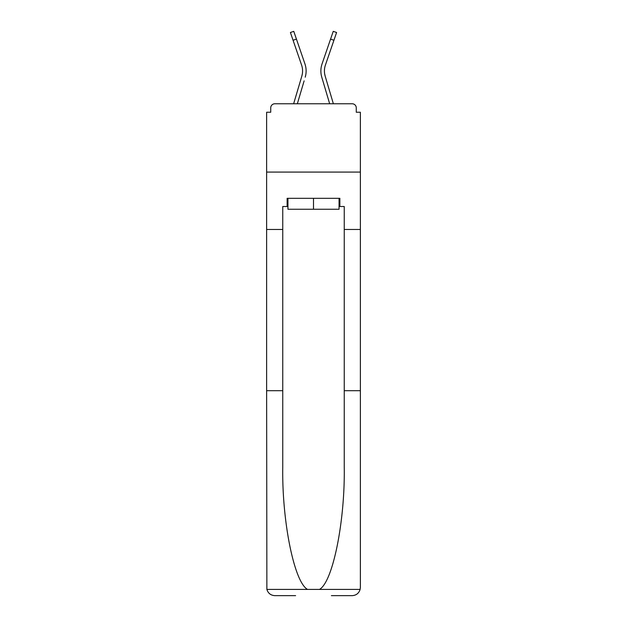 <?xml version="1.0" encoding="UTF-8"?>
<svg xmlns="http://www.w3.org/2000/svg" width="627" height="627" viewBox="0 0 627 627"><rect width="100%" height="100%" fill="white"/><g stroke="black" fill="none" stroke-linecap="round" stroke-linejoin="round"><path stroke-width="0.94" d="M344.247 390.699L360.368 390.699L360.368 587.452L360.368 112.241L356.269 112.241L356.269 107.868A4.099 4.099 0 0 0 352.17 103.769L274.83 103.769A4.099 4.099 0 0 0 270.731 107.868L270.731 112.241L266.632 112.241L266.632 172.08L360.368 172.08L266.632 172.08L266.632 229.466L282.753 229.466L282.753 467.139C281.907 521.445 294.243 582.279 307.551 589.419L319.449 589.419C332.757 582.279 345.093 521.445 344.247 467.139L344.247 206.518L339.873 206.518L339.873 198.32L287.127 198.32L287.127 206.518L287.95 206.518M356.269 112.241L356.269 107.868M352.17 103.769L334.818 103.769M292.182 103.769L274.83 103.769M270.731 107.868L270.731 112.241M302.355 73.774L301.814 76.18L302.355 73.774M297.339 103.769L304.134 80.859M300.725 79.848L293.632 103.769L300.725 79.848M324.645 73.774L325.186 76.18L324.645 73.774M322.866 80.859L321.776 77.192A21.859 21.859 0 0 1 322.066 63.876L333.235 31.35L336.589 32.502L325.421 65.028A18.308 18.308 0 0 0 325.186 76.18L333.368 103.769M325.421 65.028A18.308 18.308 0 0 0 324.433 70.976A18.308 18.308 0 0 1 325.421 65.028A18.308 18.308 0 0 0 324.433 70.976A18.308 18.308 0 0 1 325.421 65.028A18.308 18.308 0 0 0 324.433 70.976A18.308 18.308 0 0 1 325.421 65.028A18.308 18.308 0 0 0 324.433 70.976A18.308 18.308 0 0 1 325.421 65.028A18.308 18.308 0 0 0 324.433 70.976A18.308 18.308 0 0 1 325.421 65.028A18.308 18.308 0 0 0 324.433 70.976A18.308 18.308 0 0 1 325.421 65.028A18.308 18.308 0 0 0 324.433 70.976A18.308 18.308 0 0 1 325.421 65.028A18.308 18.308 0 0 0 324.433 70.976A18.308 18.308 0 0 1 325.421 65.028A18.308 18.308 0 0 0 324.433 70.976A18.308 18.308 0 0 1 325.421 65.028A18.308 18.308 0 0 0 324.433 70.976A18.308 18.308 0 0 1 325.421 65.028A18.308 18.308 0 0 0 324.433 70.976A18.308 18.308 0 0 1 325.421 65.028A18.308 18.308 0 0 0 324.433 70.976A18.308 18.308 0 0 1 325.421 65.028A18.308 18.308 0 0 0 324.433 70.976A18.308 18.308 0 0 1 325.421 65.028A18.308 18.308 0 0 0 324.433 70.976A18.308 18.308 0 0 1 325.421 65.028A18.308 18.308 0 0 0 324.433 70.976A18.308 18.308 0 0 1 325.421 65.028A18.308 18.308 0 0 0 324.433 70.976A18.308 18.308 0 0 1 325.421 65.028A18.308 18.308 0 0 0 324.433 70.976A18.308 18.308 0 0 1 325.421 65.028A18.308 18.308 0 0 0 324.433 70.976A18.308 18.308 0 0 1 325.421 65.028A18.308 18.308 0 0 0 324.433 70.976A18.308 18.308 0 0 1 325.421 65.028A18.308 18.308 0 0 0 324.433 70.976A18.308 18.308 0 0 1 325.421 65.028A18.308 18.308 0 0 0 324.433 70.976A18.308 18.308 0 0 1 325.421 65.028A18.308 18.308 0 0 0 324.433 70.976A18.308 18.308 0 0 1 325.421 65.028A18.308 18.308 0 0 0 324.433 70.976A18.308 18.308 0 0 1 325.421 65.028A18.308 18.308 0 0 0 324.433 70.976A18.308 18.308 0 0 1 325.421 65.028A18.308 18.308 0 0 0 324.433 70.976A18.308 18.308 0 0 1 325.421 65.028A18.308 18.308 0 0 0 324.433 70.976A18.308 18.308 0 0 1 325.421 65.028A18.308 18.308 0 0 0 324.433 70.976M339.05 198.32L339.05 209.246L287.95 209.246L287.95 198.32M313.5 198.32L313.5 209.246M282.753 390.699L266.632 390.699L266.875 589.419C268.113 593.291 270.77 595.376 274.83 595.65L295.599 595.65M331.401 595.65L352.17 595.65C356.23 595.376 358.887 593.291 360.125 589.419L360.368 587.452M266.632 390.699L266.632 229.466M360.368 229.466L344.247 229.466M287.127 206.518L282.753 206.518L282.753 229.466M339.05 206.518L339.873 206.518M293.068 40.261L290.411 32.502L293.765 31.35L296.43 39.101L293.068 40.261L301.579 65.028A18.308 18.308 0 0 1 301.814 76.18L293.632 103.769M301.579 65.028A18.308 18.308 0 0 1 302.567 70.976A18.308 18.308 0 0 0 301.579 65.028A18.308 18.308 0 0 1 302.567 70.976A18.308 18.308 0 0 0 301.579 65.028A18.308 18.308 0 0 1 302.567 70.976A18.308 18.308 0 0 0 301.579 65.028A18.308 18.308 0 0 1 302.567 70.976A18.308 18.308 0 0 0 301.579 65.028A18.308 18.308 0 0 1 302.567 70.976A18.308 18.308 0 0 0 301.579 65.028A18.308 18.308 0 0 1 302.567 70.976M305.788 74.793L305.224 77.192A21.859 21.859 0 0 0 304.934 63.876L296.43 39.101M304.934 63.876L301.132 52.801M329.661 103.769L321.776 77.192M322.066 63.876L325.868 52.801M266.875 589.419L307.551 589.419M319.449 589.419L360.125 589.419M333.932 40.261L330.57 39.101"/></g></svg>
